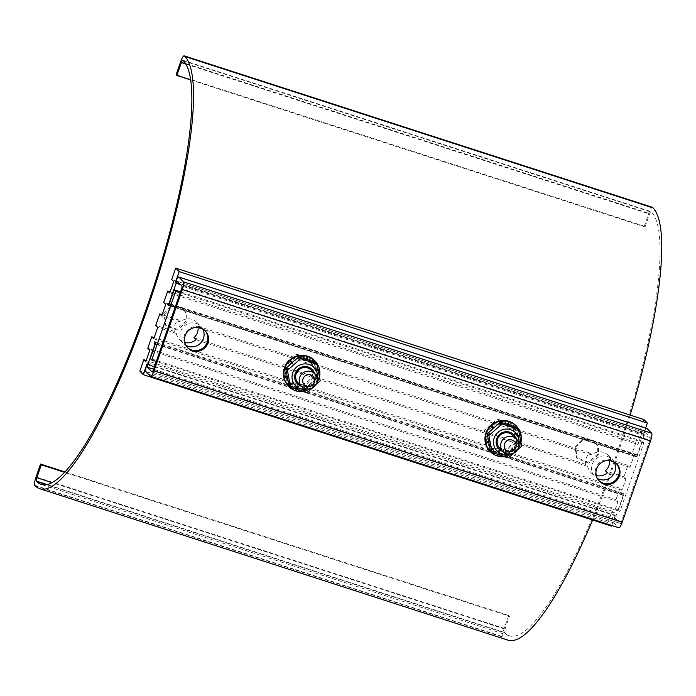 <?xml version="1.0" encoding="UTF-8"?>
<svg xmlns="http://www.w3.org/2000/svg" width="696" height="696" viewBox="0 0 696 696"><rect width="100%" height="100%" fill="white"/><g stroke="black" fill="none" stroke-linecap="round" stroke-linejoin="round"><path stroke-width="0.52" stroke-dasharray="3.48 2.61" d="M163.551 313.713L171.068 306.118L181.569 307.293L186.284 313.339L186.25 321.056L176.523 329.121L165.03 324.432L163.551 313.713M575 446.797L582.526 439.202L593.018 440.377L597.733 446.423L597.707 454.14L587.972 462.205L576.479 457.516L575 446.797M176.123 74.716L644.322 226.156L645.062 226.913L649.551 214.029A3.045 0.626 107.9 0 1 650.986 211.636A3.045 0.626 107.9 0 1 651.038 211.671L651.587 212.228A224.034 46.301 107.9 0 1 614.725 459.647A224.034 46.301 107.9 0 1 509.368 635.805A224.034 46.301 107.9 0 1 505.044 633.047L504.496 632.49A3.045 0.626 107.9 0 1 505 629.123L509.481 616.247L64.502 472.314M164.299 314.47L171.851 306.701L182.335 307.789L187.067 313.922L186.998 321.813L177.245 330.078L165.77 325.458L164.299 314.47M575.749 447.554L583.3 439.785L593.784 440.873L598.517 447.015L598.447 454.897L588.694 463.162L577.219 458.542L575.749 447.554M630.158 415.094A228.61 47.25 107.9 0 1 615.473 460.404A228.61 47.25 107.9 0 1 592.627 520.016M507.958 640.155A228.61 47.25 107.9 0 1 503.547 637.345L502.999 636.788A7.621 1.575 107.9 0 1 504.252 628.375L508.741 615.49L509.481 616.247M644.322 226.156L648.803 213.281A7.621 1.575 107.9 0 1 652.387 207.286M190.713 79.953L645.062 226.913M508.741 615.49L64.867 471.923M298.166 382.965A9.144 8.891 135.5 0 0 313.557 374.639A9.144 8.891 135.5 0 0 311.208 370.133M301.49 386.341A10.283 10.005 135.5 0 0 314.531 373.517M307.258 389.125A12.954 12.598 135.5 0 0 317.219 379.32M305.3 390.874L311.669 384.818A15.242 14.825 -44.5 0 1 290.719 384.07L288.944 385.601L305.3 390.874L307.023 392.622M318.472 379.216L316.654 370.507A15.242 14.825 -44.5 0 1 311.669 384.818L318.472 379.216L320.195 380.964M288.779 384.958L291.25 382.835L291.633 383.287L290.719 384.07A15.242 14.825 -44.5 0 1 292.076 362.555A15.242 14.825 -44.5 0 1 316.654 370.507L315.271 362.251M296.157 389.403L297.105 386.793L297.671 386.985L296.714 389.603M287.056 376.658L288.24 376.423L288.344 377.014L287.161 377.249M303.16 391.639A18.287 17.791 -44.5 0 0 304.952 391.37L304.23 387.246L304.831 387.124L305.544 391.239L304.483 386.776L303.891 386.889L304.604 391.013A18.287 17.791 -44.5 0 1 295.87 390.613M319.647 376.301A18.287 17.791 -44.5 0 1 319.012 378.868L315.07 377.528L314.862 378.093L318.811 379.442A18.287 17.791 -44.5 0 1 313.887 386.811L311.199 383.661L310.738 384.061L313.426 387.22A18.287 17.791 -44.5 0 1 305.544 391.239M318.55 370.342L315.505 370.951L315.401 370.359L318.42 369.759M315.192 362.225L312.495 364.539L312.113 364.086L314.548 361.99M307.058 359.44L306.64 360.58L306.075 360.389L306.492 359.258M298.958 356.97L299.515 360.137L298.915 360.25L298.41 357.318M292.242 362.416L293.007 363.312L292.546 363.712L291.781 362.816M286.012 368.306L288.884 369.28L288.675 369.846L285.743 368.854M291.633 383.287L290.902 382.478L287.665 385.262M288.805 385.071L291.285 382.93M295.652 390.787L295.304 390.43A18.287 17.791 -44.5 0 1 288.492 386.158M297.105 386.793L296.757 386.445L295.304 390.43M297.671 386.985L296.757 386.445M296.296 389.455L297.322 386.637M288.344 377.014L287.892 376.075L283.742 376.901M287.091 376.84L287.996 376.658M313.426 387.22L313.087 386.863A18.287 17.791 -44.5 0 1 305.196 390.891M310.738 384.061L313.087 386.863M311.199 383.661L310.39 383.705M313.887 386.811L310.851 383.313M315.07 377.528L318.464 379.085A18.287 17.791 -44.5 0 1 313.539 386.463M319.012 378.868L314.723 377.171M319.307 369.767A18.287 17.791 -44.5 0 1 318.664 378.511M315.505 370.951L315.157 370.603L318.464 369.933M315.401 370.359L315.053 370.011L315.157 370.603M319.542 369.532L315.053 370.011M312.113 364.086L311.764 363.738L312.147 364.191L314.653 362.033M315.34 361.311L314.992 360.963L311.764 363.738M314.566 360.511A18.287 17.791 -44.5 0 1 314.992 360.963M306.64 360.58L306.632 359.301M306.075 360.389L305.735 360.041L306.292 360.232M307.18 356.056L305.735 360.041M315.384 361.407A18.287 17.791 -44.5 0 1 319.194 369.176M298.915 360.25L298.697 357.1M297.853 355.786L298.575 359.902M293.007 363.312L292.216 362.433M292.546 363.712L292.668 362.964M289.51 360.215L292.198 363.364M288.675 369.846L288.535 368.923L284.586 367.584M285.717 368.61L288.335 369.498M488.557 442.012L489.462 441.829L489.366 441.238L485.216 442.073M487.183 433.773L489.801 434.661L490.01 434.095L486.052 432.747M490.985 425.378L493.673 428.527L494.134 428.127L493.682 427.605M499.319 420.95L500.041 425.065L500.633 424.943L500.163 422.263M508.645 421.219L507.201 425.204L507.767 425.395L508.106 424.464M516.032 425.674A18.287 17.791 -44.5 0 1 516.458 426.126L513.23 428.901L513.622 429.354L516.127 427.196M516.85 426.57A18.287 17.791 -44.5 0 1 520.66 434.348L516.528 435.174L516.623 435.766L519.929 435.104M520.773 434.93A18.287 17.791 -44.5 0 1 520.13 443.674L516.188 442.343L515.98 442.908L519.929 444.248A18.287 17.791 -44.5 0 1 515.005 451.626L512.317 448.476L511.856 448.877L514.553 452.026A18.287 17.791 -44.5 0 1 506.662 456.054L505.948 451.939L505.357 452.052L506.07 456.185A18.287 17.791 -44.5 0 1 497.335 455.776M497.762 454.618L498.788 451.8L498.223 451.608L496.77 455.593A18.287 17.791 -44.5 0 1 489.958 451.33M490.271 450.234L492.751 448.102L492.368 447.65L489.131 450.434M646.88 428.423A7.012 1.453 -72.1 0 0 643.582 433.939L645.636 428.023M611.706 525.471L615.273 515.24A7.012 1.453 -72.1 0 0 614.116 522.983L618.77 527.716L150.571 376.275M643.904 419.531L639.911 430.989L641.895 432.999L637.91 444.448L635.927 442.439L631.942 453.888L633.917 455.897L629.932 467.355L627.949 465.337L623.964 476.786L625.948 478.805L621.954 490.254L619.979 488.244L615.986 499.693L617.97 501.703L613.985 513.152L612.002 511.142L608.017 522.592L611.48 526.115M649.777 440.229L621.458 521.53A2.436 0.505 107.9 0 1 620.319 523.453A2.436 0.505 107.9 0 1 620.267 523.418L615.612 518.685A2.436 0.505 107.9 0 1 616.012 515.997L623.19 495.387L622.45 494.63L622.946 493.194L623.938 494.203L618.457 509.95L619.936 511.456L643.861 442.752L642.382 441.247L636.892 456.985L635.9 455.984L636.405 454.549L637.144 455.306L644.322 434.695A2.436 0.505 107.9 0 1 645.47 432.773A2.436 0.505 107.9 0 1 645.514 432.808L650.177 437.54A2.436 0.505 107.9 0 1 649.777 440.229L181.569 288.788M204.85 330.452A12.189 11.858 135.5 0 0 187.476 330.165A12.189 11.858 135.5 0 0 187.485 347.539M616.299 463.536A12.189 11.858 135.5 0 0 598.925 463.249A12.189 11.858 135.5 0 0 598.934 480.623M489.81 442.178L488.635 442.412A15.242 14.825 -44.5 0 1 488.522 441.829L489.462 441.829M488.522 441.829L488.522 441.829A15.242 14.825 -44.5 0 1 489.027 434.635L487.217 434.017M490.149 435.017L489.027 434.635A15.242 14.825 -44.5 0 1 489.227 434.06L490.358 434.443L490.149 435.017L489.801 434.661M487.487 433.469L489.227 434.06A15.242 14.825 -44.5 0 1 493.255 427.988L493.255 427.979A15.242 14.825 -44.5 0 1 493.542 427.718A15.242 14.825 -44.5 0 1 493.708 427.579L494.482 428.484L494.021 428.875L493.255 427.988M493.708 427.579L493.708 427.579A15.242 14.825 -44.5 0 1 500.18 424.247L499.876 422.489M500.389 425.413L500.18 424.247A15.242 14.825 -44.5 0 1 500.772 424.116L500.981 425.3L500.041 425.065M500.433 422.133L500.772 424.116A15.242 14.825 -44.5 0 1 507.958 424.43L507.958 424.421A15.242 14.825 -44.5 0 1 508.524 424.603L508.115 425.743L507.549 425.552L507.958 424.43M508.524 424.603L508.524 424.603A15.242 14.825 -44.5 0 1 514.492 428.466L516.014 427.161M513.578 429.258L514.492 428.466A15.242 14.825 -44.5 0 1 514.892 428.91L513.97 429.71L513.23 428.901M516.658 427.387L514.892 428.91A15.242 14.825 -44.5 0 1 518.042 435.296L519.895 434.922M516.867 435.531L518.042 435.296A15.242 14.825 -44.5 0 1 518.155 435.879L516.971 436.114L516.528 435.174M520.016 435.505L518.155 435.879A15.242 14.825 -44.5 0 1 517.65 443.074L520.13 443.674M521.121 441.464A18.287 17.791 -44.5 0 1 520.477 444.031M516.536 442.691L517.65 443.074A15.242 14.825 -44.5 0 1 517.459 443.648L516.328 443.265L516.188 442.343M519.929 444.248L517.459 443.648A15.242 14.825 -44.5 0 1 513.43 449.72L515.005 451.626M520.277 444.605A18.287 17.791 -44.5 0 1 515.353 451.974M512.665 448.824L513.43 449.72A15.242 14.825 -44.5 0 1 512.969 450.129L512.317 448.476M514.553 452.026L512.969 450.129A15.242 14.825 -44.5 0 1 506.497 453.453L506.662 456.054M514.901 452.383A18.287 17.791 -44.5 0 1 507.01 456.402M506.297 452.287L506.497 453.453A15.242 14.825 -44.5 0 1 505.905 453.583L505.948 451.939M506.07 456.185L505.905 453.583A15.242 14.825 -44.5 0 1 498.728 453.279L498.179 454.766M506.418 456.532A18.287 17.791 -44.5 0 1 504.635 456.802M499.136 452.156L498.728 453.279A15.242 14.825 -44.5 0 1 498.153 453.096L498.571 451.956L499.136 452.156L498.788 451.8M497.623 454.566L498.153 453.096A15.242 14.825 -44.5 0 1 492.185 449.242L490.41 450.764M493.099 448.45L492.185 449.242A15.242 14.825 -44.5 0 1 491.794 448.798L492.716 447.998L493.099 448.45L492.751 448.102M490.245 450.129L491.794 448.798A15.242 14.825 -44.5 0 1 488.635 442.412M643.582 433.939L175.383 282.498M615.273 515.24L147.065 363.799M608.017 522.592L139.809 371.151M612.002 511.142L146.212 360.485M613.985 513.152L145.777 361.711M617.97 501.703L149.77 350.262M615.986 499.693L147.787 348.252M619.979 488.244L154.181 337.577M621.954 490.254L153.755 338.813M611.271 460.804A12.189 11.858 135.5 0 0 591.731 454.993L589.747 452.983A12.189 11.858 135.5 0 0 585.754 464.432L587.737 466.442A12.189 11.858 135.5 0 0 596.281 475.551M625.948 478.805L607.399 472.802M199.822 327.72A12.189 11.858 135.5 0 0 180.281 321.909L178.298 319.899A12.189 11.858 135.5 0 0 174.304 331.348L176.288 333.358L157.74 327.364M176.288 333.358A12.189 11.858 135.5 0 0 184.831 342.467M587.737 466.442L195.95 339.718M623.964 476.786L605.416 470.792M609.565 460.5A12.189 11.858 135.5 0 0 609.409 459.343L610.723 460.682M627.949 465.337L609.409 459.343M629.932 467.355L611.384 461.352M591.731 454.993L199.935 328.268M180.281 321.909L161.733 315.914M633.917 455.897L165.718 304.465M631.942 453.888L163.734 302.447M635.927 442.439L170.137 291.772M637.91 444.448L169.702 293.007M641.895 432.999L173.696 281.558M639.911 430.989L171.712 279.548M297.575 355.621L313.957 360.92L317.167 377.876L303.987 389.543L287.605 384.244L284.403 367.279L297.575 355.621L295.887 353.899L282.707 365.565L285.917 382.53L302.299 387.829L315.479 376.162L312.269 359.197L295.887 353.899M499.041 420.784L515.423 426.082L518.633 443.048L505.461 454.705L489.079 449.407L485.869 432.442L499.041 420.784L497.353 419.062L484.181 430.728L487.383 447.693L503.765 452.992L516.945 441.325L513.735 424.369L497.353 419.062M637.144 455.306L169.25 303.961M636.405 454.549L168.206 303.108M635.9 455.984L168.911 304.926M636.892 456.985L168.693 305.544M642.382 441.247L180.508 291.85M643.861 442.752L180.186 292.772M619.936 511.456L156.261 361.485M614.133 461.953A12.189 11.858 135.5 0 0 595.211 459.473A12.189 11.858 135.5 0 0 597.385 478.43M202.675 328.869A12.189 11.858 135.5 0 0 183.761 326.389A12.189 11.858 135.5 0 0 185.936 345.346M618.457 509.95L150.249 358.51M623.938 494.203L155.739 342.763M622.946 493.194L154.747 341.753M155.452 343.58L622.45 494.63M623.19 495.387L155.286 344.041M178.298 319.899L162.159 314.679M174.304 331.348L155.765 325.345M198.116 327.416A12.189 11.858 135.5 0 0 197.951 326.259L199.274 327.599M585.754 464.432L193.966 337.708M589.747 452.983L197.951 326.259M313.957 360.92L312.269 359.197M284.403 367.279L282.707 365.565M287.605 384.244L285.917 382.53M303.987 389.543L302.299 387.829M317.167 377.876L315.479 376.162M515.423 426.082L513.735 424.369M485.869 432.442L484.181 430.728M489.079 449.407L487.383 447.693M505.461 454.705L503.765 452.992M518.633 443.048L516.945 441.325M490.384 450.738L506.766 456.045L519.947 444.379L516.737 427.414M301.438 384.523A14.477 14.085 135.5 0 0 309.642 360.972A14.477 14.085 135.5 0 0 285.325 366.209A14.477 14.085 135.5 0 0 301.438 384.523M502.903 449.686A14.477 14.085 135.5 0 0 511.108 426.135A14.477 14.085 135.5 0 0 486.791 431.372A14.477 14.085 135.5 0 0 502.903 449.686M506.766 456.045L508.489 457.794M519.947 444.379L521.669 446.127M508.724 454.288A12.954 12.598 135.5 0 0 518.685 444.483M502.964 451.504A10.283 10.005 135.5 0 0 515.997 438.68M499.641 448.128A9.144 8.891 135.5 0 0 515.023 439.802A9.144 8.891 135.5 0 0 512.674 435.305M183.387 60.787L651.587 212.228M46.284 484.66L505.044 633.047M182.839 60.23L651.038 211.671M504.496 632.49L47.015 484.52M35.348 485.904L503.547 637.345M34.8 485.347L502.999 636.788M185.849 64.049L649.551 214.029M180.603 61.84L648.803 213.281M505 629.123L51.974 482.598M504.252 628.375L36.053 476.934M614.116 522.983L145.916 371.542M621.458 521.53L153.259 370.089M650.177 437.54L181.969 286.1M645.514 432.808L177.315 281.367M644.322 434.695L180.595 284.699M616.012 515.997L154.442 366.696M615.612 518.685L153.555 369.237M620.267 523.418L152.172 372.012M509.368 635.805L41.168 484.364M181.569 307.293L182.335 307.789M593.018 440.377L593.784 440.873M577.219 458.542L576.479 457.516M165.77 325.458L165.03 324.432M182.778 60.195L650.986 211.636M187.102 347.173L187.842 347.93M204.485 330.069L205.224 330.826M598.551 480.257L599.291 481.014M615.934 463.153L616.673 463.91M177.271 281.332L645.47 432.773M152.111 372.012L620.319 523.453M590.869 472.453L594.836 476.482M608.252 455.349L612.219 459.377M179.42 339.37L183.387 343.398M196.803 322.265L200.77 326.293"/><path stroke-width="1.04" d="M64.867 471.923L40.542 464.049L41.282 464.806L36.801 477.691A3.045 0.626 -72.1 0 0 36.296 481.049L36.845 481.606A224.034 46.301 -72.1 0 0 41.168 484.364A224.034 46.301 -72.1 0 0 146.525 308.206A224.034 46.301 -72.1 0 0 183.387 60.787L182.839 60.23A3.045 0.626 -72.1 0 0 182.778 60.195A3.045 0.626 -72.1 0 0 181.351 62.596L176.862 75.472L190.713 79.953M40.542 464.049L36.053 476.934A7.621 1.575 -72.1 0 0 34.8 485.347L35.348 485.904A228.61 47.25 -72.1 0 0 39.759 488.714A228.61 47.25 -72.1 0 0 147.274 308.963A228.61 47.25 -72.1 0 0 184.884 56.498L184.336 55.941A7.621 1.575 -72.1 0 0 184.188 55.845A7.621 1.575 -72.1 0 0 180.603 61.84L176.123 74.716L176.862 75.472M184.188 55.845L652.387 207.286A7.621 1.575 107.9 0 1 652.535 207.382L653.083 207.939A228.61 47.25 107.9 0 1 630.158 415.094M592.627 520.016A228.61 47.25 107.9 0 1 507.958 640.155L39.759 488.714M64.502 472.314L41.282 464.806M314.731 373.717L311.208 370.133A9.144 8.891 135.5 0 0 295.817 378.459A9.144 8.891 135.5 0 0 298.166 382.965L301.699 386.55A9.144 8.891 135.5 0 0 314.453 386.471A9.144 8.891 135.5 0 0 304.091 372.23A9.144 8.891 135.5 0 0 301.699 386.55M314.531 373.517A10.283 10.005 135.5 0 0 297.775 369.524A10.283 10.005 135.5 0 0 301.49 386.341M302.795 381.913A6.099 5.933 135.5 0 0 312.626 385.088A6.099 5.933 135.5 0 0 310.703 374.909A6.099 5.933 135.5 0 0 302.795 381.913M317.219 379.32A12.954 12.598 135.5 0 0 306.022 363.912A12.954 12.598 135.5 0 0 292.024 377.58A12.954 12.598 135.5 0 0 307.154 389.142A12.954 12.598 135.5 0 0 307.258 389.125M307.023 392.622L290.641 387.324L287.431 370.359L300.611 358.701L316.993 363.999L320.195 380.964L307.023 392.622M316.993 363.999L315.271 362.251L298.889 356.952L292.076 362.555L285.708 368.61L288.918 385.575L290.641 387.324M298.889 356.952L300.611 358.701M285.743 368.854L287.431 370.359M288.944 385.601L288.057 385.715L288.805 385.071M296.157 389.403L295.652 390.787A18.287 17.791 -44.5 0 1 288.831 386.515A18.287 17.791 -44.5 0 1 288.405 386.062M287.161 377.249L283.855 377.493L287.091 376.84M288.779 384.958L288.014 385.619A18.287 17.791 -44.5 0 1 284.203 377.841M296.714 389.603L296.218 390.969L296.296 389.455M303.16 391.639A18.287 17.791 -44.5 0 1 296.218 390.969M318.55 370.342L319.655 370.124A18.287 17.791 -44.5 0 1 319.647 376.301M314.548 361.99L315.34 361.311A18.287 17.791 -44.5 0 0 314.914 360.859L314.566 360.511A18.287 17.791 -44.5 0 0 307.745 356.239L308.093 356.596A18.287 17.791 -44.5 0 1 314.914 360.859M308.093 356.596L307.058 359.44M318.42 369.759L319.542 369.532A18.287 17.791 -44.5 0 0 315.732 361.755L315.192 362.225M298.41 357.318L297.853 355.786A18.287 17.791 -44.5 0 0 289.971 359.806L290.31 360.163A18.287 17.791 -44.5 0 1 298.201 356.135M290.31 360.163L292.242 362.416M306.492 359.258L307.18 356.056A18.287 17.791 -44.5 0 0 298.445 355.656L298.793 356.004A18.287 17.791 -44.5 0 1 307.528 356.413M298.793 356.004L298.958 356.97M287.056 376.658L284.09 377.258A18.287 17.791 -44.5 0 1 284.734 368.515M291.781 362.816L289.51 360.215A18.287 17.791 -44.5 0 0 284.586 367.584L284.934 367.94A18.287 17.791 -44.5 0 1 289.858 360.563M284.934 367.94L286.012 368.306M288.831 386.515L288.492 386.158A18.287 17.791 -44.5 0 1 288.057 385.715M284.09 377.258L283.742 376.901A18.287 17.791 -44.5 0 1 284.386 368.158M288.014 385.619L287.665 385.262A18.287 17.791 -44.5 0 1 283.855 377.493M319.655 370.124L318.464 369.933M306.632 359.301L307.745 356.239M315.732 361.755L314.653 362.033M292.216 362.433L289.971 359.806M298.697 357.1L298.445 355.656M618.77 527.716A7.012 1.453 -72.1 0 0 618.909 527.803A7.012 1.453 -72.1 0 0 622.207 522.287L650.516 440.986A7.012 1.453 -72.1 0 0 651.673 433.243L647.01 428.51A7.012 1.453 -72.1 0 0 646.88 428.423L178.681 276.982A7.012 1.453 -72.1 0 0 175.383 282.498L179.168 271.623L175.696 268.09L171.712 279.548L173.696 281.558L169.702 293.007L167.727 290.998L163.734 302.447L165.718 304.465L161.733 315.914L159.749 313.896L155.765 325.345L157.74 327.364L153.755 338.813L151.772 336.803L147.787 348.252L149.77 350.262L145.777 361.711L143.802 359.702L139.809 371.151L143.28 374.674L147.065 363.799A7.012 1.453 -72.1 0 0 145.916 371.542L150.571 376.275A7.012 1.453 -72.1 0 0 150.71 376.362A7.012 1.453 -72.1 0 0 154.007 370.846L182.317 289.545A7.012 1.453 -72.1 0 0 183.466 281.802L178.811 277.069A7.012 1.453 -72.1 0 0 178.681 276.982M192.548 350.827A12.189 11.858 135.5 0 0 205.224 330.826A12.189 11.858 135.5 0 0 188.216 330.922A12.189 11.858 135.5 0 0 192.548 350.827M603.997 483.911A12.189 11.858 135.5 0 0 616.673 463.91A12.189 11.858 135.5 0 0 599.665 464.006A12.189 11.858 135.5 0 0 603.997 483.911M488.635 442.412L485.669 443.013A18.287 17.791 -44.5 0 0 489.479 450.782L489.131 450.434A18.287 17.791 -44.5 0 1 485.329 442.656L488.557 442.012M488.522 441.829L485.216 442.073A18.287 17.791 -44.5 0 1 485.86 433.321L487.183 433.773L490.384 450.738L492.107 452.487L488.897 435.531L502.077 423.864L518.459 429.162L521.669 446.127L508.489 457.794L492.107 452.487M486.4 433.103L486.052 432.747A18.287 17.791 -44.5 0 1 490.985 425.378L491.324 425.735A18.287 17.791 -44.5 0 0 486.4 433.103L487.487 433.469M493.682 427.605L491.437 424.969A18.287 17.791 -44.5 0 1 499.319 420.95L499.667 421.298A18.287 17.791 -44.5 0 0 491.785 425.326L493.708 427.579M500.163 422.263L499.911 420.819A18.287 17.791 -44.5 0 1 508.645 421.219L508.993 421.576A18.287 17.791 -44.5 0 0 500.259 421.176L500.433 422.133M508.106 424.464L509.22 421.402A18.287 17.791 -44.5 0 1 516.032 425.674L516.38 426.03A18.287 17.791 -44.5 0 1 516.806 426.474L516.014 427.161M516.127 427.196L516.85 426.57L516.658 427.387M519.929 435.104L521.121 435.287L520.016 435.505M504.635 456.802A18.287 17.791 -44.5 0 1 497.683 456.132L497.762 454.618M497.623 454.566L497.118 455.95A18.287 17.791 -44.5 0 1 490.306 451.678L489.958 451.33A18.287 17.791 -44.5 0 1 489.532 450.877L490.271 450.234M143.28 374.674L611.48 526.115L611.706 525.471M645.636 428.023L647.367 423.064L643.904 419.531L175.696 268.09M153.259 370.089A2.436 0.505 107.9 0 1 152.111 372.012A2.436 0.505 107.9 0 1 152.067 371.977L147.413 367.244A2.436 0.505 107.9 0 1 147.813 364.556L154.99 343.946L154.242 343.189L154.747 341.753L155.739 342.763L150.249 358.51L151.737 360.015L175.662 291.311L174.174 289.806L168.693 305.544L167.701 304.543L168.206 303.108L168.945 303.865L176.123 283.255A2.436 0.505 107.9 0 1 177.271 281.332A2.436 0.505 107.9 0 1 177.315 281.367L181.969 286.1A2.436 0.505 107.9 0 1 181.569 288.788L153.259 370.089M187.485 347.539A12.189 11.858 135.5 0 0 205.755 345.085A12.189 11.858 135.5 0 0 204.85 330.452M598.934 480.623A12.189 11.858 135.5 0 0 617.204 478.169A12.189 11.858 135.5 0 0 616.299 463.536M485.564 442.421A18.287 17.791 -44.5 0 1 486.208 433.678L485.86 433.321M487.217 434.017L486.208 433.678M493.255 427.979L491.324 425.735M499.876 422.489L499.667 421.298M507.958 424.421L508.993 421.576M509.22 421.402L508.524 424.603M509.568 421.759A18.287 17.791 -44.5 0 1 516.38 426.03M517.198 426.926A18.287 17.791 -44.5 0 1 521.008 434.695L519.895 434.922M521.121 435.287A18.287 17.791 -44.5 0 1 521.121 441.464M498.179 454.766L497.683 456.132M490.306 451.678A18.287 17.791 -44.5 0 1 489.88 451.225L489.532 450.877M490.41 450.764L489.88 451.225M489.479 450.782L490.245 450.129M146.212 360.485L143.802 359.702M154.181 337.577L151.772 336.803M596.281 475.551A12.189 11.858 135.5 0 0 607.399 472.802L605.416 470.792A12.189 11.858 135.5 0 0 609.565 460.5M184.831 342.467A12.189 11.858 135.5 0 0 195.95 339.718L193.966 337.708A12.189 11.858 135.5 0 0 198.116 327.416M610.723 460.682L611.384 461.352A12.189 11.858 135.5 0 0 611.271 460.804M199.274 327.599L199.935 328.268A12.189 11.858 135.5 0 0 199.822 327.72M170.137 291.772L167.727 290.998M647.367 423.064L179.168 271.623M168.911 304.926L167.701 304.543M180.508 291.85L174.174 289.806M180.186 292.772L175.662 291.311M156.261 361.485L151.737 360.015M597.385 478.43A12.189 11.858 135.5 0 0 614.133 461.953M185.936 345.346A12.189 11.858 135.5 0 0 202.675 328.869M154.242 343.189L155.452 343.58M162.159 314.679L159.749 313.896M518.459 429.162L516.737 427.414L500.354 422.115L487.183 433.782L488.897 435.531M500.354 422.115L502.077 423.864M518.685 444.483A12.954 12.598 135.5 0 0 507.497 429.075A12.954 12.598 135.5 0 0 493.49 442.743A12.954 12.598 135.5 0 0 508.628 454.314A12.954 12.598 135.5 0 0 508.724 454.288M515.997 438.68A10.283 10.005 135.5 0 0 499.25 434.687A10.283 10.005 135.5 0 0 502.964 451.504M516.197 438.889L512.674 435.305A9.144 8.891 135.5 0 0 497.292 443.622A9.144 8.891 135.5 0 0 499.641 448.128L503.165 451.713A9.144 8.891 135.5 0 0 515.919 451.643A9.144 8.891 135.5 0 0 505.557 437.392A9.144 8.891 135.5 0 0 503.165 451.713M504.269 447.076A6.099 5.933 135.5 0 0 514.092 450.251A6.099 5.933 135.5 0 0 512.169 440.081A6.099 5.933 135.5 0 0 504.269 447.076M36.845 481.606L46.284 484.66M184.884 56.498L653.083 207.939M47.015 484.52L36.296 481.049M652.535 207.382L184.336 55.941M181.351 62.596L185.849 64.049M51.974 482.598L36.801 477.691M650.516 440.986L182.317 289.545M622.207 522.287L154.007 370.846M651.673 433.243L183.466 281.802M647.01 428.51L178.811 277.069M180.595 284.699L176.123 283.255M154.442 366.696L147.813 364.556M153.555 369.237L147.413 367.244M618.909 527.803L150.71 376.362"/></g></svg>
